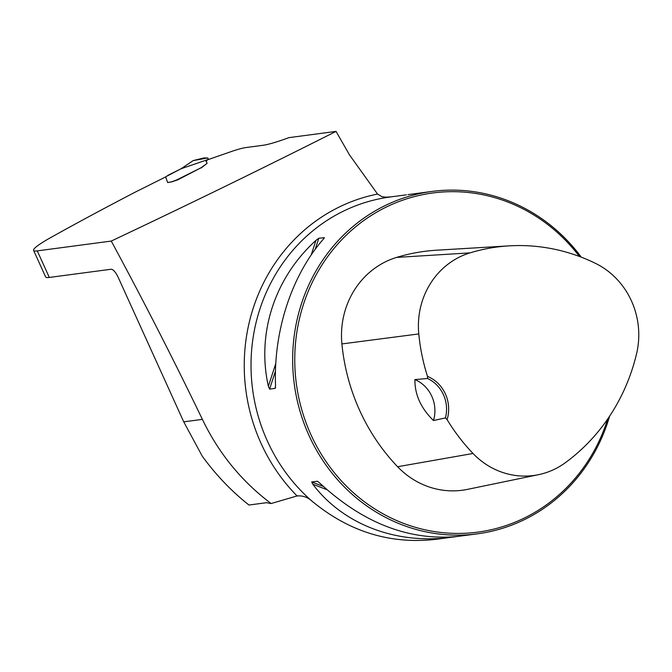 <?xml version="1.0" encoding="UTF-8"?>
<svg xmlns="http://www.w3.org/2000/svg" width="672" height="672" viewBox="0 0 672 672"><rect width="100%" height="100%" fill="white"/><g stroke="black" fill="none" stroke-linecap="round" stroke-linejoin="round"><path stroke-width="1.01" d="M49.316 277.444L37.271 250.883A54.827 5.872 155.6 0 1 33.6 250.396L45.646 276.956A54.827 5.872 155.6 0 0 49.316 277.444L111.056 269.254C113.131 269.329 115.424 271.832 117.928 276.763L183.733 421.84L202.213 456.095C215.838 474.86 231.428 491.165 248.959 505.025L266.507 502.698L271.127 503.53C241.643 481.387 218.728 453.331 202.39 419.37C173.468 359.352 143.086 299.914 111.25 241.072C188.454 204.59 263.382 168.034 336.042 131.393L288.884 137.651A71.274 7.636 155.6 0 1 262.97 145.295L245.944 147.554A54.827 5.872 -24.4 0 0 230.269 151.914L207.766 159.734M37.271 250.883L111.25 241.072M33.6 250.396A54.827 5.872 155.6 0 1 51.038 237.392A579.508 62.084 155.6 0 1 135.374 192.066L165.64 176.929M179.81 169.403L165.606 176.82L167.614 182.44L171.108 182.003L176.61 179.987L201.188 167.689L207.06 163.363L206.497 161.784C205.624 161.616 206.136 160.877 208.034 159.575M207.06 163.363L201.18 167.983M172.721 181.49L177.618 179.911L201.188 167.689M172.78 181.616L167.664 182.566M391.432 196.812L385.93 197.19L381.998 196.703L377.546 194.065L349.465 154.846L336.042 131.393M271.127 503.53L297.058 495.944A177.576 166.438 -97.6 0 1 250.513 317.352A177.576 166.438 -97.6 0 1 377.546 194.065M581.28 257.166A172.704 161.868 82.4 0 0 432.004 191.428A172.704 161.868 82.4 0 0 294.252 383.922A172.704 161.868 82.4 0 0 477.431 533.828A172.704 161.868 82.4 0 0 525.655 519.002A172.704 161.868 82.4 0 0 609.605 416.195M297.058 495.944C302.879 495.457 307.969 497.297 312.32 501.446L316.394 504.68C352.38 532.82 392.33 544.362 436.237 539.297L450.668 537.382C395.699 544.564 343.048 524.269 312.808 484.252L311.69 481.942L317.436 481.253M432.004 191.428L407.954 194.628M457.153 536.516L451.802 537.23M317.747 481.412L319.99 483.294C363.334 523.312 409.282 541.027 457.85 536.424L477.431 533.828M324.106 238.224L323.123 239.434C291.606 275.512 273.428 331.22 275.537 385.308L275.117 388.391L269.581 389.122L268.363 386.266C256.494 333.463 274.672 277.754 315.949 240.383L318.797 238.241L324.433 237.67M275.377 388.055L275.52 387.148M445.435 417.917L447.115 419.63A34.541 32.374 82.4 0 0 427.493 376.37L427.543 378.487L414.918 379.596C414.708 394.548 420.899 408.198 433.482 420.538L445.435 417.917A32.894 30.836 -97.6 0 0 427.543 378.487M427.493 376.37A192.553 180.474 -97.6 0 1 418.782 333.934A77.414 72.559 -97.6 0 1 470.005 252.882A192.553 180.474 -97.6 0 1 509.158 245.86A192.553 180.474 -97.6 0 1 595.585 263.416A77.414 72.559 -97.6 0 1 636.569 353.774A192.553 180.474 -97.6 0 1 565.219 462.79A77.414 72.559 -97.6 0 1 538.49 474.684A77.414 72.559 -97.6 0 1 473.012 453.474A192.553 180.474 -97.6 0 1 447.115 419.63M509.158 245.86L436.808 250.194A197.786 185.38 82.4 0 0 396.598 257.41A82.656 77.465 82.4 0 0 341.905 343.93A197.786 185.38 82.4 0 0 397.606 466.729A82.656 77.465 82.4 0 0 467.519 489.367L538.49 474.684M579.415 256.46A171.058 160.331 82.4 0 0 363.476 220.752A171.058 160.331 82.4 0 0 316.865 446.578A171.058 160.331 82.4 0 0 525.546 517.44A171.058 160.331 82.4 0 0 607.648 419.084M414.918 379.596A32.894 30.836 -97.6 0 1 433.482 420.538M181.163 168.714L207.665 159.642L208.211 159.054L207.791 157.996L203.944 157.945L193.292 160.566L180.97 168.806M207.001 163.237L206.438 161.666C205.666 161.473 206.077 160.801 207.665 159.642M177.307 180.104L176.61 179.987M193.2 160.608L207.69 157.962M202.39 419.37L183.733 421.84M312.32 501.446A172.704 161.868 -97.6 0 1 256.679 320.132A172.704 161.868 -97.6 0 1 390.365 196.955L406.375 194.83M418.782 333.934L341.905 343.93M473.012 453.474L397.606 466.729M470.005 252.882L396.598 257.41M323.299 486.419L311.69 481.942M450.668 537.382L450.089 537.155M326.92 489.686L312.808 484.252M268.363 386.266L275.78 363.518M311.195 254.965L315.949 240.383M269.581 389.122L275.47 371.087M315.176 249.362L318.797 238.241M181.121 168.722L179.936 169.336M207.799 158.004L208.471 159.491L207.791 157.996M208.211 159.054L208.421 159.508M179.869 169.361L167.782 175.409M181.028 168.764L193.225 160.574M179.861 169.369L181.045 168.756"/></g></svg>
